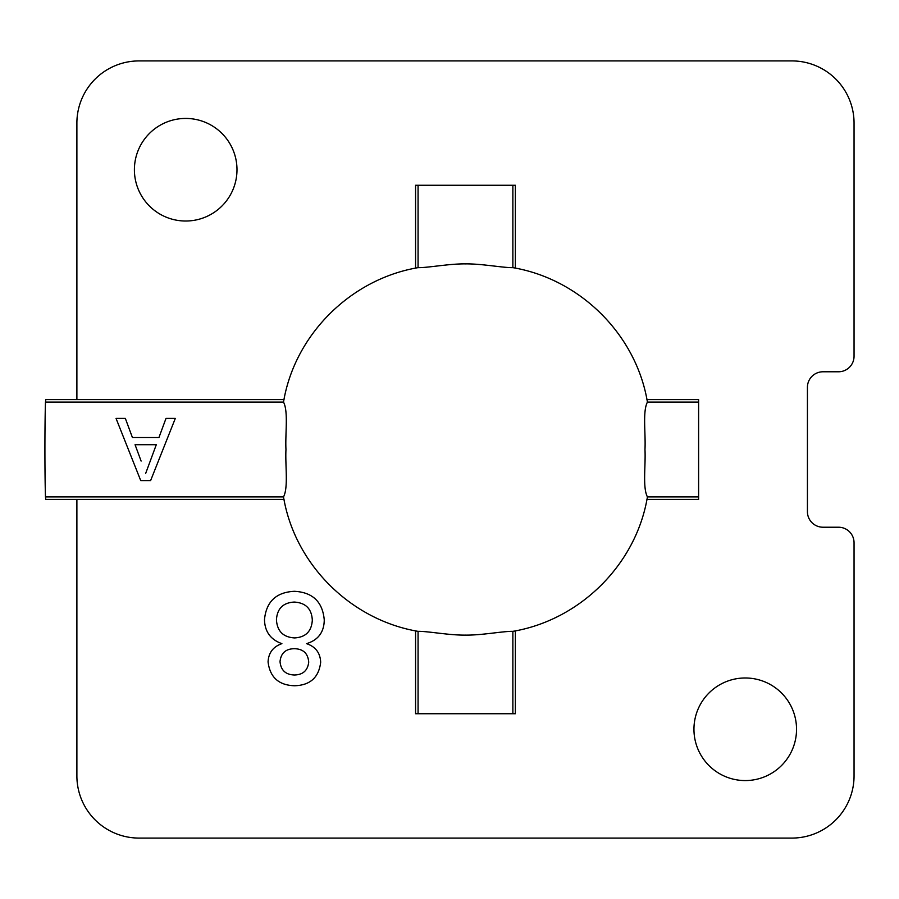 <?xml version="1.0" encoding="UTF-8"?>
<svg xmlns="http://www.w3.org/2000/svg" width="899" height="899" viewBox="0 0 899 899"><rect width="100%" height="100%" fill="white"/><g stroke="black" fill="none" stroke-linecap="round" stroke-linejoin="round"><path stroke-width="1.35" d="M693.949 729.28A51.288 51.288 0 0 0 745.249 780.568A51.288 51.288 0 0 0 796.536 729.28A51.288 51.288 0 0 0 745.249 677.981A51.288 51.288 0 0 0 693.949 729.28M134.4 169.72A51.288 51.288 0 0 0 185.688 221.019A51.288 51.288 0 0 0 236.988 169.72A51.288 51.288 0 0 0 185.688 118.432A51.288 51.288 0 0 0 134.4 169.72M647.426 496.9C642.459 487.584 645.808 465.412 644.976 449.522C645.808 433.532 642.459 411.495 647.426 402.1C636.245 334.608 580.181 279.072 512.868 267.644C503.114 267.868 481.617 263.643 465.468 263.89C449.32 263.643 427.812 267.868 418.069 267.644C350.756 279.072 294.692 334.608 283.511 402.1C288.478 411.495 285.129 433.532 285.961 449.522C285.129 465.412 288.478 487.584 283.511 496.9C294.692 564.392 350.756 619.928 418.069 631.356C427.812 631.132 449.32 635.357 465.468 635.11C481.617 635.357 503.114 631.132 512.868 631.356C580.181 619.928 636.245 564.392 647.426 496.9L698.613 496.9L698.613 499.394L646.909 499.394M76.887 499.394L76.887 775.904A62.177 62.177 0 0 0 139.064 838.082L791.873 838.082A62.177 62.177 0 0 0 854.05 775.904L854.05 542.76A15.541 15.541 0 0 0 838.509 527.219L822.967 527.219A15.541 15.541 0 0 1 807.426 511.677L807.426 387.323A15.541 15.541 0 0 1 822.967 371.781L838.509 371.781A15.541 15.541 0 0 0 854.05 356.24L854.05 123.096A62.177 62.177 0 0 0 791.873 60.918L139.064 60.918A62.177 62.177 0 0 0 76.887 123.096L76.887 399.606L45.804 399.606L45.478 402.1C44.725 425.306 44.725 473.694 45.478 496.9L45.804 499.394L284.028 499.394M515.363 630.828L515.363 713.739L415.574 713.739L415.574 630.828M284.028 399.606L76.887 399.606M415.574 268.172L415.574 185.261L515.363 185.261L515.363 268.172M646.909 399.606L698.613 399.606L698.613 496.9M512.868 713.739L512.868 631.356L514.116 631.098M308.717 662.181C308.02 653.371 303.199 648.876 294.265 648.696C285.646 648.864 280.904 653.168 280.027 661.619C280.859 670.249 285.635 674.699 294.378 674.992C302.929 674.812 307.705 670.542 308.717 662.181M324.258 619.962C324.078 632.188 318.179 640.088 306.548 643.65C315.538 646.673 320.246 652.876 320.673 662.237C318.864 677.464 310.144 685.308 294.524 685.757C278.769 685.24 269.947 677.307 268.071 661.934C268.531 652.798 273.139 646.707 281.893 643.65C270.588 639.639 264.789 631.637 264.486 619.647C266.216 601.667 276.184 592.216 294.378 591.306C312.672 592.272 322.64 601.824 324.258 619.962M312.313 620.186C311.706 608.814 305.694 602.779 294.276 602.06C283.095 602.69 277.15 608.601 276.442 619.816C277.184 631.222 283.241 637.256 294.636 637.93C305.716 637.245 311.605 631.323 312.313 620.186M158.932 437.543L166 418.417L175.305 418.417L150.616 480.583L140.727 480.583L116.05 418.417L125.354 418.417L132.423 437.543L158.932 437.543M141.109 461.063L135.064 444.713L156.291 444.713L155.01 448.163M145.672 473.413L156.291 444.713M45.478 402.1L283.511 402.1M45.478 496.9L283.511 496.9M512.868 267.644L512.868 185.261M418.069 267.644L418.069 185.261M418.069 631.356L418.069 713.739M647.426 402.1L698.613 402.1"/></g></svg>
